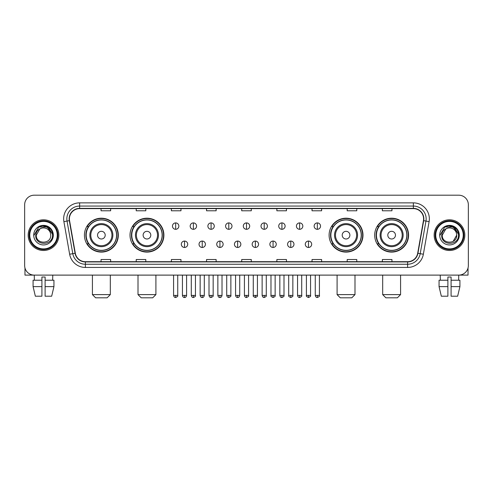 <?xml version="1.0" encoding="UTF-8"?>
<svg xmlns="http://www.w3.org/2000/svg" width="493" height="493" viewBox="0 0 493 493"><rect width="100%" height="100%" fill="white"/><g stroke="black" fill="none" stroke-linecap="round" stroke-linejoin="round"><path stroke-width="0.74" d="M374.686 235.155A16.941 16.941 0 0 0 391.627 252.096A16.941 16.941 0 0 0 408.574 235.155A16.941 16.941 0 0 0 391.627 218.208A16.941 16.941 0 0 0 374.686 235.155M329.102 235.155A16.941 16.941 0 0 0 346.043 252.096A16.941 16.941 0 0 0 362.99 235.155A16.941 16.941 0 0 0 346.043 218.208A16.941 16.941 0 0 0 329.102 235.155M130.01 235.155A16.941 16.941 0 0 0 146.957 252.096A16.941 16.941 0 0 0 163.898 235.155A16.941 16.941 0 0 0 146.957 218.208A16.941 16.941 0 0 0 130.01 235.155M84.426 235.155A16.941 16.941 0 0 0 101.373 252.096A16.941 16.941 0 0 0 118.314 235.155A16.941 16.941 0 0 0 101.373 218.208A16.941 16.941 0 0 0 84.426 235.155M88.493 243.782A15.505 15.505 0 0 1 88.493 226.521M134.078 243.782A15.505 15.505 0 0 1 134.078 226.521M333.163 243.782A15.505 15.505 0 0 1 333.163 226.521M378.747 243.782A15.505 15.505 0 0 1 378.747 226.521M24.65 204.786L24.65 265.517A9.589 9.589 0 0 0 34.239 275.112L458.761 275.112A9.589 9.589 0 0 0 468.35 265.517L468.35 204.786A9.589 9.589 0 0 0 458.761 195.191L34.239 195.191A9.589 9.589 0 0 0 24.65 204.786L24.65 265.517M28.169 235.155A15.345 15.345 0 0 0 43.513 250.493A15.345 15.345 0 0 0 58.852 235.155A15.345 15.345 0 0 0 43.513 219.81A15.345 15.345 0 0 0 28.169 235.155A15.345 15.345 0 0 0 43.513 250.493A15.345 15.345 0 0 0 58.852 235.155A15.345 15.345 0 0 0 43.513 219.81A15.345 15.345 0 0 0 28.169 235.155M434.148 235.155A15.345 15.345 0 0 0 449.487 250.493A15.345 15.345 0 0 0 464.831 235.155A15.345 15.345 0 0 0 449.487 219.81A15.345 15.345 0 0 0 434.148 235.155A15.345 15.345 0 0 0 449.487 250.493A15.345 15.345 0 0 0 464.831 235.155A15.345 15.345 0 0 0 449.487 219.81A15.345 15.345 0 0 0 434.148 235.155M69.402 218.849A10.23 10.23 0 0 1 79.632 208.619L413.368 208.619A10.23 10.23 0 0 1 423.444 220.624L417.694 253.229A10.23 10.23 0 0 1 407.619 261.684L85.381 261.684A10.23 10.23 0 0 1 75.306 253.229L69.556 220.624A10.23 10.23 0 0 1 69.402 218.849M69.149 218.849A10.482 10.482 0 0 0 69.31 220.667L75.059 253.273A10.482 10.482 0 0 0 85.381 261.937L407.619 261.937A10.482 10.482 0 0 0 417.941 253.273L423.69 220.667A10.482 10.482 0 0 0 413.368 208.366L79.632 208.366A10.482 10.482 0 0 0 69.149 218.849M63.893 221.622A15.986 15.986 0 0 1 79.632 202.863L413.368 202.863A15.986 15.986 0 0 1 429.107 221.622L423.358 254.228A15.986 15.986 0 0 1 407.619 267.44L85.381 267.44A15.986 15.986 0 0 1 69.642 254.228L63.893 221.622L67.042 221.067A12.787 12.787 0 0 1 79.632 206.062L413.368 206.062A12.787 12.787 0 0 1 425.958 221.067L420.209 253.673A12.787 12.787 0 0 1 407.619 264.242L85.381 264.242A12.787 12.787 0 0 1 72.791 253.673L67.042 221.067A12.787 12.787 0 0 1 66.845 218.849M458.761 195.191L34.239 195.191M34.381 280.227L34.239 275.112L458.761 275.112L458.619 280.227M468.35 265.517L468.35 204.786M417.941 253.273L420.209 253.673L425.958 221.067L429.107 221.622M241.706 208.619L241.706 210.782L251.294 210.782L251.294 208.619M206.542 208.619L206.542 210.782L216.131 210.782L216.131 208.619M171.379 208.619L171.379 210.782L180.968 210.782L180.968 208.619M136.216 208.619L136.216 210.782L145.805 210.782L145.805 208.619M101.053 208.619L101.053 210.782L110.642 210.782L110.642 208.619M276.869 208.619L276.869 210.782L286.458 210.782L286.458 208.619M312.032 208.619L312.032 210.782L321.621 210.782L321.621 208.619M347.195 208.619L347.195 210.782L356.784 210.782L356.784 208.619M382.358 208.619L382.358 210.782L391.947 210.782L391.947 208.619M251.294 261.684L251.294 259.521L241.706 259.521L241.706 261.684M216.131 261.684L216.131 259.521L206.542 259.521L206.542 261.684M180.968 261.684L180.968 259.521L171.379 259.521L171.379 261.684M145.805 261.684L145.805 259.521L136.216 259.521L136.216 261.684M110.642 261.684L110.642 259.521L101.053 259.521L101.053 261.684M286.458 261.684L286.458 259.521L276.869 259.521L276.869 261.684M321.621 261.684L321.621 259.521L312.032 259.521L312.032 261.684M356.784 261.684L356.784 259.521L347.195 259.521L347.195 261.684M391.947 261.684L391.947 259.521L382.358 259.521L382.358 261.684M24.97 267.976L24.97 275.112L62.05 275.112M33.08 280.227L33.08 286.618L35.354 296.207L33.08 286.618L33.08 280.227L41.911 280.227L41.911 277.029L45.109 277.029L45.109 280.227L53.94 280.227L53.94 286.618L51.666 296.207L53.94 286.618L45.109 286.618L45.109 280.227M52.782 275.112L52.64 280.227M41.911 280.227L41.911 296.207L35.354 296.207M33.08 286.618L41.911 286.618M51.666 296.207L45.109 296.207L45.109 286.618M57.256 235.155A13.749 13.749 0 0 0 43.513 221.406A13.749 13.749 0 0 0 29.765 235.155A13.749 13.749 0 0 0 43.513 248.897A13.749 13.749 0 0 0 57.256 235.155M57.897 235.155A14.383 14.383 0 0 0 43.513 220.765A14.383 14.383 0 0 0 29.124 235.155A14.383 14.383 0 0 0 43.513 249.538A14.383 14.383 0 0 0 57.897 235.155M50.736 235.155C51.18 244.473 35.841 244.473 36.285 235.155L39.896 228.894L41.72 228.154C38.14 229.128 36.149 231.464 35.749 235.155C34.978 246.143 52.88 245.859 52.554 235.155C52.609 232.117 51.482 229.609 49.177 227.624C47.081 226.096 44.746 225.492 42.182 225.825C46.909 226.195 49.67 228.666 50.477 233.232L50.736 235.155C51.18 244.473 35.841 244.473 36.285 235.155L39.896 228.894L41.72 228.154L39.896 228.894L36.285 235.155L39.896 228.894L41.72 228.154L39.896 228.894L36.285 235.155L39.896 228.894L41.72 228.154L39.896 228.894L36.285 235.155L39.896 228.894L41.72 228.154L39.896 228.894L36.285 235.155C35.841 244.473 51.18 244.473 50.736 235.155C51.18 244.473 35.841 244.473 36.285 235.155C35.841 244.473 51.18 244.473 50.736 235.155C51.18 244.473 35.841 244.473 36.285 235.155C35.841 244.473 51.18 244.473 50.736 235.155L50.477 233.232A7.222 7.222 0 0 0 41.72 228.154M33.727 235.155A9.78 9.78 0 0 0 43.513 244.935A9.78 9.78 0 0 0 53.293 235.155A9.78 9.78 0 0 0 43.513 225.369A9.78 9.78 0 0 0 33.727 235.155M42.182 225.825L38.799 226.99L34.091 235.155L38.799 226.99L48.222 226.99L52.93 235.155L48.222 226.99L38.799 226.99L34.091 235.155L38.799 226.99L48.222 226.99L52.93 235.155L48.222 226.99L38.799 226.99L34.091 235.155L38.799 226.99L48.222 226.99L52.93 235.155M107.123 297.809L95.617 297.809L92.419 294.611L110.321 294.611L107.123 297.809M105.206 235.155A3.833 3.833 0 0 0 101.373 231.316A3.833 3.833 0 0 0 97.534 235.155A3.833 3.833 0 0 0 101.373 238.988A3.833 3.833 0 0 0 105.206 235.155M112.879 235.155A11.505 11.505 0 0 0 101.373 223.643A11.505 11.505 0 0 0 89.862 235.155A11.505 11.505 0 0 0 101.373 246.66A11.505 11.505 0 0 0 112.879 235.155A11.505 11.505 0 0 1 101.373 246.66A11.505 11.505 0 0 1 89.862 235.155M116.558 235.155A15.184 15.184 0 0 0 101.373 219.97A15.184 15.184 0 0 0 86.189 235.155A15.184 15.184 0 0 0 101.373 250.333A15.184 15.184 0 0 0 116.558 235.155M117.993 235.155A16.62 16.62 0 0 1 87.162 243.782L88.703 243.782A15.326 15.326 0 0 0 111.51 246.642A15.326 15.326 0 0 0 111.51 223.662A15.326 15.326 0 0 0 88.703 226.521L87.162 226.521A16.62 16.62 0 0 1 117.993 235.155M152.707 297.809L141.201 297.809L138.003 294.611L155.905 294.611L152.707 297.809M150.79 235.155A3.833 3.833 0 0 0 146.957 231.316A3.833 3.833 0 0 0 143.118 235.155A3.833 3.833 0 0 0 146.957 238.988A3.833 3.833 0 0 0 150.79 235.155M158.463 235.155A11.505 11.505 0 0 0 146.957 223.643A11.505 11.505 0 0 0 135.446 235.155A11.505 11.505 0 0 0 146.957 246.66A11.505 11.505 0 0 0 158.463 235.155A11.505 11.505 0 0 1 146.957 246.66A11.505 11.505 0 0 1 135.446 235.155M162.142 235.155A15.184 15.184 0 0 0 146.957 219.97A15.184 15.184 0 0 0 131.773 235.155A15.184 15.184 0 0 0 146.957 250.333A15.184 15.184 0 0 0 162.142 235.155M163.577 235.155A16.62 16.62 0 0 1 132.746 243.782L134.287 243.782A15.326 15.326 0 0 0 157.094 246.642A15.326 15.326 0 0 0 157.094 223.662A15.326 15.326 0 0 0 134.287 226.521L132.746 226.521A16.62 16.62 0 0 1 163.577 235.155M351.799 297.809L340.293 297.809L337.095 294.611L354.997 294.611L351.799 297.809M349.882 235.155A3.833 3.833 0 0 0 346.043 231.316A3.833 3.833 0 0 0 342.21 235.155A3.833 3.833 0 0 0 346.043 238.988A3.833 3.833 0 0 0 349.882 235.155M357.554 235.155A11.505 11.505 0 0 0 346.043 223.643A11.505 11.505 0 0 0 334.537 235.155A11.505 11.505 0 0 0 346.043 246.66A11.505 11.505 0 0 0 357.554 235.155A11.505 11.505 0 0 1 346.043 246.66A11.505 11.505 0 0 1 334.537 235.155M361.227 235.155A15.184 15.184 0 0 0 346.043 219.97A15.184 15.184 0 0 0 330.858 235.155A15.184 15.184 0 0 0 346.043 250.333A15.184 15.184 0 0 0 361.227 235.155M362.669 235.155A16.62 16.62 0 0 1 331.838 243.782L333.379 243.782A15.326 15.326 0 0 0 356.186 246.642A15.326 15.326 0 0 0 356.186 223.662A15.326 15.326 0 0 0 333.379 226.521L331.838 226.521A16.62 16.62 0 0 1 362.669 235.155M397.383 297.809L385.877 297.809L382.679 294.611L400.581 294.611L397.383 297.809M395.466 235.155A3.833 3.833 0 0 0 391.627 231.316A3.833 3.833 0 0 0 387.794 235.155A3.833 3.833 0 0 0 391.627 238.988A3.833 3.833 0 0 0 395.466 235.155M403.138 235.155A11.505 11.505 0 0 0 391.627 223.643A11.505 11.505 0 0 0 380.121 235.155A11.505 11.505 0 0 0 391.627 246.66A11.505 11.505 0 0 0 403.138 235.155A11.505 11.505 0 0 1 391.627 246.66A11.505 11.505 0 0 1 380.121 235.155M406.811 235.155A15.184 15.184 0 0 0 391.627 219.97A15.184 15.184 0 0 0 376.442 235.155A15.184 15.184 0 0 0 391.627 250.333A15.184 15.184 0 0 0 406.811 235.155M408.253 235.155A16.62 16.62 0 0 1 377.422 243.782L378.963 243.782A15.326 15.326 0 0 0 401.77 246.642A15.326 15.326 0 0 0 401.77 223.662A15.326 15.326 0 0 0 378.963 226.521L377.422 226.521A16.62 16.62 0 0 1 408.253 235.155M175.662 222.91A3.198 3.198 0 0 0 172.464 226.102A3.198 3.198 0 0 0 175.662 229.3A3.198 3.198 0 0 0 178.86 226.102A3.198 3.198 0 0 0 175.662 222.91L175.662 229.3A3.198 3.198 0 0 0 178.86 226.102A3.198 3.198 0 0 0 175.662 222.91M193.373 222.91A3.198 3.198 0 0 0 190.175 226.102A3.198 3.198 0 0 0 193.373 229.3A3.198 3.198 0 0 0 196.565 226.102A3.198 3.198 0 0 0 193.373 222.91L193.373 229.3A3.198 3.198 0 0 0 196.565 226.102A3.198 3.198 0 0 0 193.373 222.91M211.078 222.91A3.198 3.198 0 0 0 207.886 226.102A3.198 3.198 0 0 0 211.078 229.3A3.198 3.198 0 0 0 214.276 226.102A3.198 3.198 0 0 0 211.078 222.91L211.078 229.3A3.198 3.198 0 0 0 214.276 226.102A3.198 3.198 0 0 0 211.078 222.91M228.789 222.91A3.198 3.198 0 0 0 225.591 226.102A3.198 3.198 0 0 0 228.789 229.3A3.198 3.198 0 0 0 231.987 226.102A3.198 3.198 0 0 0 228.789 222.91L228.789 229.3A3.198 3.198 0 0 0 231.987 226.102A3.198 3.198 0 0 0 228.789 222.91M246.5 222.91A3.198 3.198 0 0 0 243.302 226.102A3.198 3.198 0 0 0 246.5 229.3A3.198 3.198 0 0 0 249.698 226.102A3.198 3.198 0 0 0 246.5 222.91L246.5 229.3A3.198 3.198 0 0 0 249.698 226.102A3.198 3.198 0 0 0 246.5 222.91M264.211 222.91A3.198 3.198 0 0 0 261.013 226.102A3.198 3.198 0 0 0 264.211 229.3A3.198 3.198 0 0 0 267.409 226.102A3.198 3.198 0 0 0 264.211 222.91L264.211 229.3A3.198 3.198 0 0 0 267.409 226.102A3.198 3.198 0 0 0 264.211 222.91M281.922 222.91A3.198 3.198 0 0 0 278.724 226.102A3.198 3.198 0 0 0 281.922 229.3A3.198 3.198 0 0 0 285.114 226.102A3.198 3.198 0 0 0 281.922 222.91L281.922 229.3A3.198 3.198 0 0 0 285.114 226.102A3.198 3.198 0 0 0 281.922 222.91M299.627 222.91A3.198 3.198 0 0 0 296.435 226.102A3.198 3.198 0 0 0 299.627 229.3A3.198 3.198 0 0 0 302.825 226.102A3.198 3.198 0 0 0 299.627 222.91L299.627 229.3A3.198 3.198 0 0 0 302.825 226.102A3.198 3.198 0 0 0 299.627 222.91M317.338 222.91A3.198 3.198 0 0 0 314.14 226.102A3.198 3.198 0 0 0 317.338 229.3A3.198 3.198 0 0 0 320.536 226.102A3.198 3.198 0 0 0 317.338 222.91L317.338 229.3A3.198 3.198 0 0 0 320.536 226.102A3.198 3.198 0 0 0 317.338 222.91M184.518 241.065A3.198 3.198 0 0 0 181.319 244.263A3.198 3.198 0 0 0 184.518 247.461A3.198 3.198 0 0 0 187.716 244.263A3.198 3.198 0 0 0 184.518 241.065L184.518 247.461A3.198 3.198 0 0 0 187.716 244.263A3.198 3.198 0 0 0 184.518 241.065M202.229 241.065A3.198 3.198 0 0 0 199.03 244.263A3.198 3.198 0 0 0 202.229 247.461A3.198 3.198 0 0 0 205.421 244.263A3.198 3.198 0 0 0 202.229 241.065L202.229 247.461A3.198 3.198 0 0 0 205.421 244.263A3.198 3.198 0 0 0 202.229 241.065M219.933 241.065A3.198 3.198 0 0 0 216.741 244.263A3.198 3.198 0 0 0 219.933 247.461A3.198 3.198 0 0 0 223.132 244.263A3.198 3.198 0 0 0 219.933 241.065L219.933 247.461A3.198 3.198 0 0 0 223.132 244.263A3.198 3.198 0 0 0 219.933 241.065M237.644 241.065A3.198 3.198 0 0 0 234.446 244.263A3.198 3.198 0 0 0 237.644 247.461A3.198 3.198 0 0 0 240.843 244.263A3.198 3.198 0 0 0 237.644 241.065L237.644 247.461A3.198 3.198 0 0 0 240.843 244.263A3.198 3.198 0 0 0 237.644 241.065M255.356 241.065A3.198 3.198 0 0 0 252.157 244.263A3.198 3.198 0 0 0 255.356 247.461A3.198 3.198 0 0 0 258.554 244.263A3.198 3.198 0 0 0 255.356 241.065L255.356 247.461A3.198 3.198 0 0 0 258.554 244.263A3.198 3.198 0 0 0 255.356 241.065M273.067 241.065A3.198 3.198 0 0 0 269.868 244.263A3.198 3.198 0 0 0 273.067 247.461A3.198 3.198 0 0 0 276.259 244.263A3.198 3.198 0 0 0 273.067 241.065L273.067 247.461A3.198 3.198 0 0 0 276.259 244.263A3.198 3.198 0 0 0 273.067 241.065M290.771 241.065A3.198 3.198 0 0 0 287.579 244.263A3.198 3.198 0 0 0 290.771 247.461A3.198 3.198 0 0 0 293.97 244.263A3.198 3.198 0 0 0 290.771 241.065L290.771 247.461A3.198 3.198 0 0 0 293.97 244.263A3.198 3.198 0 0 0 290.771 241.065M308.482 241.065A3.198 3.198 0 0 0 305.284 244.263A3.198 3.198 0 0 0 308.482 247.461A3.198 3.198 0 0 0 311.681 244.263A3.198 3.198 0 0 0 308.482 241.065L308.482 247.461A3.198 3.198 0 0 0 311.681 244.263A3.198 3.198 0 0 0 308.482 241.065M468.03 267.976L468.03 275.112L430.95 275.112M439.06 280.227L439.06 286.618L441.334 296.207L439.06 286.618L439.06 280.227L447.89 280.227L447.89 277.029L451.089 277.029L451.089 280.227L459.92 280.227L459.92 286.618L457.646 296.207L459.92 286.618L451.089 286.618L451.089 280.227M447.89 280.227L447.89 296.207L441.334 296.207M439.06 286.618L447.89 286.618M457.646 296.207L451.089 296.207L451.089 286.618M440.218 275.112L440.36 280.227M463.235 235.155A13.749 13.749 0 0 0 449.487 221.406A13.749 13.749 0 0 0 435.744 235.155A13.749 13.749 0 0 0 449.487 248.897A13.749 13.749 0 0 0 463.235 235.155M463.876 235.155A14.383 14.383 0 0 0 449.487 220.765A14.383 14.383 0 0 0 435.103 235.155A14.383 14.383 0 0 0 449.487 249.538A14.383 14.383 0 0 0 463.876 235.155M456.456 233.232L456.715 235.155C457.159 244.473 441.82 244.473 442.264 235.155L445.875 228.894L447.699 228.154A7.222 7.222 0 0 1 456.456 233.232L456.715 235.155C457.159 244.473 441.82 244.473 442.264 235.155L445.875 228.894L447.699 228.154C444.119 229.128 442.129 231.464 441.728 235.155C440.958 246.143 458.86 245.859 458.533 235.155C458.589 232.117 457.461 229.609 455.156 227.624C453.061 226.096 450.725 225.492 448.162 225.825C452.888 226.195 455.649 228.666 456.456 233.232L456.715 235.155L453.104 241.41M456.715 235.155C457.159 244.473 441.82 244.473 442.264 235.155L445.875 228.894L447.699 228.154L445.875 228.894L442.264 235.155L445.875 228.894L447.699 228.154L445.875 228.894L442.264 235.155L445.875 228.894L447.699 228.154L445.875 228.894L442.264 235.155C441.82 244.473 457.159 244.473 456.715 235.155M439.707 235.155A9.78 9.78 0 0 0 449.487 244.935A9.78 9.78 0 0 0 459.273 235.155A9.78 9.78 0 0 0 449.487 225.369A9.78 9.78 0 0 0 439.707 235.155M440.07 235.155L444.778 226.99L448.162 225.825L444.778 226.99L440.07 235.155L444.778 226.99L454.201 226.99L458.909 235.155L454.201 226.99L458.909 235.155L454.201 226.99L444.778 226.99L440.07 235.155L444.778 226.99L454.201 226.99L458.909 235.155L454.201 226.99L444.778 226.99L440.07 235.155L444.778 226.99L454.201 226.99L458.909 235.155L454.201 226.99L444.778 226.99L440.07 235.155L444.778 226.99L454.201 226.99L458.909 235.155L454.201 226.99L444.778 226.99L440.07 235.155L444.778 226.99L454.201 226.99L458.909 235.155L454.201 226.99L444.778 226.99L440.07 235.155L444.778 226.99L448.162 225.825M413.368 202.863L413.368 208.366M67.042 221.067L69.31 220.667M85.381 267.44L85.381 261.937M407.619 261.937L407.619 267.44M69.642 254.228L75.059 253.273M423.69 220.667L425.958 221.067M79.632 202.863L79.632 208.366M420.209 253.673L423.358 254.228M111.942 235.155A10.575 10.575 0 0 0 101.373 224.58A10.575 10.575 0 0 0 90.798 235.155A10.575 10.575 0 0 0 101.373 245.724A10.575 10.575 0 0 0 111.942 235.155M157.526 235.155A10.575 10.575 0 0 0 146.957 224.58A10.575 10.575 0 0 0 136.382 235.155A10.575 10.575 0 0 0 146.957 245.724A10.575 10.575 0 0 0 157.526 235.155M356.618 235.155A10.575 10.575 0 0 0 346.043 224.58A10.575 10.575 0 0 0 335.474 235.155A10.575 10.575 0 0 0 346.043 245.724A10.575 10.575 0 0 0 356.618 235.155M402.202 235.155A10.575 10.575 0 0 0 391.627 224.58A10.575 10.575 0 0 0 381.058 235.155A10.575 10.575 0 0 0 391.627 245.724A10.575 10.575 0 0 0 402.202 235.155M175.662 295.412L173.585 295.412C173.949 296.891 174.639 297.581 175.662 297.489L175.662 295.412L177.739 295.412L177.739 275.112M193.373 295.412L191.29 295.412C191.654 296.891 192.35 297.581 193.373 297.489L193.373 295.412L195.45 295.412L195.45 275.112M211.078 295.412L209.001 295.412C209.365 296.891 210.061 297.581 211.078 297.489L211.078 295.412L213.161 295.412L213.161 275.112M228.789 295.412L226.712 295.412C227.076 296.891 227.766 297.581 228.789 297.489L228.789 295.412L230.866 295.412L230.866 275.112M246.5 295.412L244.423 295.412C244.787 296.891 245.477 297.581 246.5 297.489L246.5 295.412L248.577 295.412L248.577 275.112M264.211 295.412L262.134 295.412C262.492 296.891 263.188 297.581 264.211 297.489L264.211 295.412L266.288 295.412L266.288 275.112M281.922 295.412L279.839 295.412C280.203 296.891 280.899 297.581 281.922 297.489L281.922 295.412L283.999 295.412L283.999 275.112M299.627 295.412L297.55 295.412C297.914 296.891 298.604 297.581 299.627 297.489L299.627 295.412L301.71 295.412L301.71 275.112M317.338 295.412L315.261 295.412C315.625 296.891 316.315 297.581 317.338 297.489L317.338 295.412L319.415 295.412L319.415 275.112M184.518 295.412L182.441 295.412C182.798 296.891 183.495 297.581 184.518 297.489L184.518 295.412L186.594 295.412L186.594 275.112M202.229 295.412L200.146 295.412C200.509 296.891 201.206 297.581 202.229 297.489L202.229 295.412L204.305 295.412L204.305 275.112M219.933 295.412L217.857 295.412C218.22 296.891 218.91 297.581 219.933 297.489L219.933 295.412L222.016 295.412L222.016 275.112M237.644 295.412L235.568 295.412C235.931 296.891 236.622 297.581 237.644 297.489L237.644 295.412L239.721 295.412L239.721 275.112M255.356 295.412L253.279 295.412C252.854 296.071 253.55 296.768 255.356 297.489L255.356 295.412L257.432 295.412L257.432 275.112M273.067 295.412L270.984 295.412C270.565 296.071 271.255 296.768 273.067 297.489L273.067 295.412L275.143 295.412L275.143 275.112M290.771 295.412L288.695 295.412C288.276 296.071 288.966 296.768 290.771 297.489L290.771 295.412L292.854 295.412L292.854 275.112M308.482 295.412L306.406 295.412C305.987 296.071 306.677 296.768 308.482 297.489L308.482 295.412L310.559 295.412L310.559 275.112M110.321 275.112L110.321 294.611M92.419 275.112L92.419 294.611M155.905 275.112L155.905 294.611M138.003 275.112L138.003 294.611M354.997 275.112L354.997 294.611M337.095 275.112L337.095 294.611M400.581 275.112L400.581 294.611M382.679 275.112L382.679 294.611M173.585 295.412L173.585 275.112M177.739 295.412C178.158 296.071 177.468 296.768 175.662 297.489M191.29 295.412L191.29 275.112M195.45 295.412C195.869 296.071 195.179 296.768 193.373 297.489M209.001 295.412L209.001 275.112M213.161 295.412C213.58 296.071 212.89 296.768 211.078 297.489M226.712 295.412L226.712 275.112M230.866 295.412C231.291 296.071 230.595 296.768 228.789 297.489M244.423 295.412L244.423 275.112M248.577 295.412C249.002 296.071 248.306 296.768 246.5 297.489M262.134 295.412L262.134 275.112M266.288 295.412C266.707 296.071 266.017 296.768 264.211 297.489M279.839 295.412L279.839 275.112M283.999 295.412C284.418 296.071 283.728 296.768 281.922 297.489M297.55 295.412L297.55 275.112M301.71 295.412C302.129 296.071 301.439 296.768 299.627 297.489M315.261 295.412L315.261 275.112M319.415 295.412C319.84 296.071 319.144 296.768 317.338 297.489M182.441 295.412L182.441 275.112M186.594 295.412C186.231 296.891 185.541 297.581 184.518 297.489M200.146 295.412L200.146 275.112M204.305 295.412C203.942 296.891 203.245 297.581 202.229 297.489M217.857 295.412L217.857 275.112M222.016 295.412C221.653 296.891 220.956 297.581 219.933 297.489M235.568 295.412L235.568 275.112M239.721 295.412C239.358 296.891 238.667 297.581 237.644 297.489M253.279 295.412L253.279 275.112M257.432 295.412C257.851 296.071 257.161 296.768 255.356 297.489M270.984 295.412L270.984 275.112M275.143 295.412C275.562 296.071 274.872 296.768 273.067 297.489M288.695 295.412L288.695 275.112M292.854 295.412C293.273 296.071 292.583 296.768 290.771 297.489M306.406 295.412L306.406 275.112M310.559 295.412C310.984 296.071 310.288 296.768 308.482 297.489"/></g></svg>
